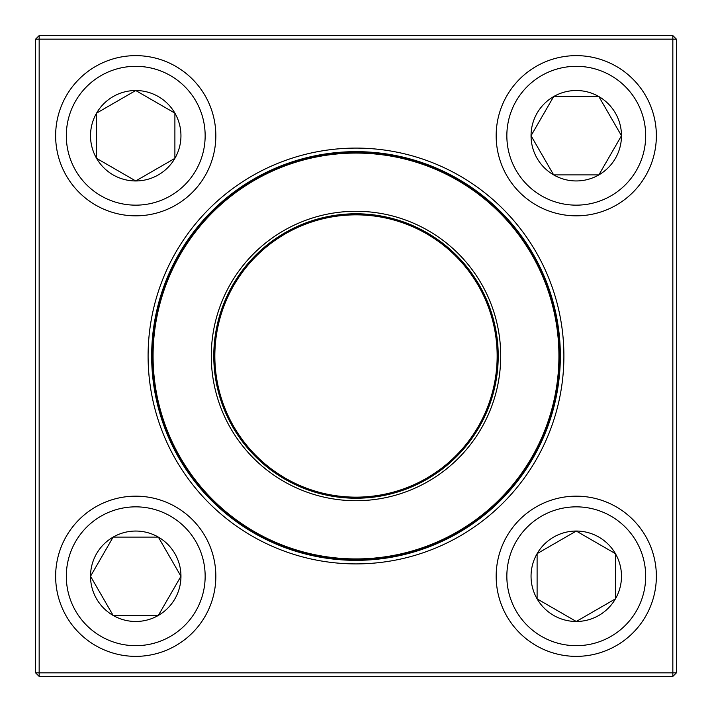 <?xml version="1.0" encoding="UTF-8"?>
<svg xmlns="http://www.w3.org/2000/svg" width="712" height="712" viewBox="0 0 712 712"><rect width="100%" height="100%" fill="white"/><g stroke="black" fill="none" stroke-linecap="round" stroke-linejoin="round"><path stroke-width="1.07" d="M39.16 35.6L672.84 35.6L676.4 39.16L676.4 672.84L672.84 672.84L672.84 39.16L39.16 39.16L39.16 672.84L672.84 672.84L672.84 676.4L39.16 676.4L39.16 672.84L35.6 672.84L35.6 39.16L39.16 35.6L39.16 39.16L35.6 39.16M148.096 356A207.904 207.904 0 0 1 459.952 175.953A207.904 207.904 0 0 1 459.952 536.047A207.904 207.904 0 0 1 148.096 356M151.656 356A204.344 204.344 0 0 0 458.172 532.968A204.344 204.344 0 0 0 458.172 179.032A204.344 204.344 0 0 0 151.656 356M672.84 676.4L676.4 672.84M672.84 35.6L672.84 39.16L676.4 39.16M35.6 672.84L39.16 676.4M90.522 576.266A45.221 45.221 0 0 1 158.349 537.106A45.221 45.221 0 0 1 158.349 615.426A45.221 45.221 0 0 1 90.522 576.266L113.128 537.106L158.349 537.106L180.955 576.266L158.349 615.426L113.128 615.426L90.522 576.266L113.128 615.426L158.349 615.426L180.955 576.266L158.349 537.106L113.128 537.106L90.522 576.266M215.834 576.266A80.1 80.1 0 0 0 135.734 496.166A80.1 80.1 0 0 0 55.634 576.266A80.1 80.1 0 0 1 135.734 496.166A80.1 80.1 0 0 1 215.834 576.266A80.1 80.1 0 0 1 95.684 645.633A80.1 80.1 0 0 1 95.684 506.899A80.1 80.1 0 0 1 215.834 576.266A80.1 80.1 0 0 1 95.684 645.633A80.1 80.1 0 0 1 95.684 506.899A80.1 80.1 0 0 1 215.834 576.266M576.266 621.478A45.221 45.221 0 0 1 537.106 553.651A45.221 45.221 0 0 1 615.426 553.651A45.221 45.221 0 0 1 576.266 621.478L537.106 598.872L537.106 553.651L576.266 531.045L615.426 553.651L615.426 598.872L576.266 621.478L615.426 598.872L615.426 553.651L576.266 531.045L537.106 553.651L537.106 598.872L576.266 621.478M576.266 496.166A80.1 80.1 0 0 0 496.166 576.266A80.1 80.1 0 0 0 576.266 656.366A80.1 80.1 0 0 0 656.366 576.266A80.1 80.1 0 0 0 576.266 496.166A80.1 80.1 0 0 1 645.633 616.316A80.1 80.1 0 0 1 506.899 616.316A80.1 80.1 0 0 1 576.266 496.166A80.1 80.1 0 0 1 645.633 616.316A80.1 80.1 0 0 1 506.899 616.316A80.1 80.1 0 0 1 576.266 496.166A80.1 80.1 0 0 0 496.166 576.266A80.1 80.1 0 0 0 576.266 656.366A80.1 80.1 0 0 0 656.366 576.266A80.1 80.1 0 0 0 576.266 496.166M621.478 135.734A45.221 45.221 0 0 1 553.651 174.894A45.221 45.221 0 0 1 553.651 96.574A45.221 45.221 0 0 1 621.478 135.734L598.872 174.894L553.651 174.894L531.045 135.734L553.651 96.574L598.872 96.574L621.478 135.734L598.872 96.574L553.651 96.574L531.045 135.734L553.651 174.894L598.872 174.894L621.478 135.734M496.166 135.734A80.1 80.1 0 0 0 576.266 215.834A80.1 80.1 0 0 0 656.366 135.734A80.1 80.1 0 0 0 576.266 55.634A80.1 80.1 0 0 0 496.166 135.734A80.1 80.1 0 0 1 616.316 66.367A80.1 80.1 0 0 1 616.316 205.1A80.1 80.1 0 0 1 496.166 135.734A80.1 80.1 0 0 1 616.316 66.367A80.1 80.1 0 0 1 616.316 205.1A80.1 80.1 0 0 1 496.166 135.734A80.1 80.1 0 0 0 576.266 215.834A80.1 80.1 0 0 0 656.366 135.734A80.1 80.1 0 0 0 576.266 55.634A80.1 80.1 0 0 0 496.166 135.734M135.734 90.522A45.221 45.221 0 0 1 174.894 158.349A45.221 45.221 0 0 1 96.574 158.349A45.221 45.221 0 0 1 135.734 90.522L174.894 113.128L174.894 158.349L135.734 180.955L96.574 158.349L96.574 113.128L135.734 90.522L96.574 113.128L96.574 158.349L135.734 180.955L174.894 158.349L174.894 113.128L135.734 90.522M135.734 215.834A80.1 80.1 0 0 0 215.834 135.734A80.1 80.1 0 0 0 135.734 55.634A80.1 80.1 0 0 0 55.634 135.734A80.1 80.1 0 0 0 135.734 215.834A80.1 80.1 0 0 1 66.367 95.684A80.1 80.1 0 0 1 205.1 95.684A80.1 80.1 0 0 1 135.734 215.834A80.1 80.1 0 0 1 66.367 95.684A80.1 80.1 0 0 1 205.1 95.684A80.1 80.1 0 0 1 135.734 215.834A80.1 80.1 0 0 0 215.834 135.734A80.1 80.1 0 0 0 135.734 55.634A80.1 80.1 0 0 0 55.634 135.734A80.1 80.1 0 0 0 135.734 215.834M227.662 422.875A144.714 144.714 0 0 1 362.257 211.419A144.714 144.714 0 0 1 478.081 433.706A144.714 144.714 0 0 1 227.662 422.875M229.869 421.718A142.222 142.222 0 0 1 362.15 213.911A142.222 142.222 0 0 1 475.981 432.371A142.222 142.222 0 0 1 229.869 421.718M230.822 421.228A141.154 141.154 0 0 1 362.105 214.98A141.154 141.154 0 0 1 475.082 431.792A141.154 141.154 0 0 1 230.822 421.228M175.57 450.02A203.454 203.454 0 0 1 261.98 175.57A203.454 203.454 0 0 1 536.43 261.98A203.454 203.454 0 0 1 450.02 536.43A203.454 203.454 0 0 1 175.57 450.02A203.454 203.454 0 0 1 261.98 175.57A203.454 203.454 0 0 1 536.43 261.98A203.454 203.454 0 0 1 450.02 536.43A203.454 203.454 0 0 1 175.57 450.02M205.154 576.266A69.42 69.42 0 0 0 101.024 516.147A69.42 69.42 0 0 0 101.024 636.386A69.42 69.42 0 0 0 205.154 576.266M576.266 506.846A69.42 69.42 0 0 0 516.147 610.976A69.42 69.42 0 0 0 636.386 610.976A69.42 69.42 0 0 0 576.266 506.846M506.846 135.734A69.42 69.42 0 0 0 610.976 195.853A69.42 69.42 0 0 0 610.976 75.614A69.42 69.42 0 0 0 506.846 135.734M135.734 205.154A69.42 69.42 0 0 0 195.853 101.024A69.42 69.42 0 0 0 75.614 101.024A69.42 69.42 0 0 0 135.734 205.154M535.958 262.23A202.92 202.92 0 0 0 262.23 176.042A202.92 202.92 0 0 0 176.042 449.77A202.92 202.92 0 0 0 449.77 535.958A202.92 202.92 0 0 0 535.958 262.23"/></g></svg>
